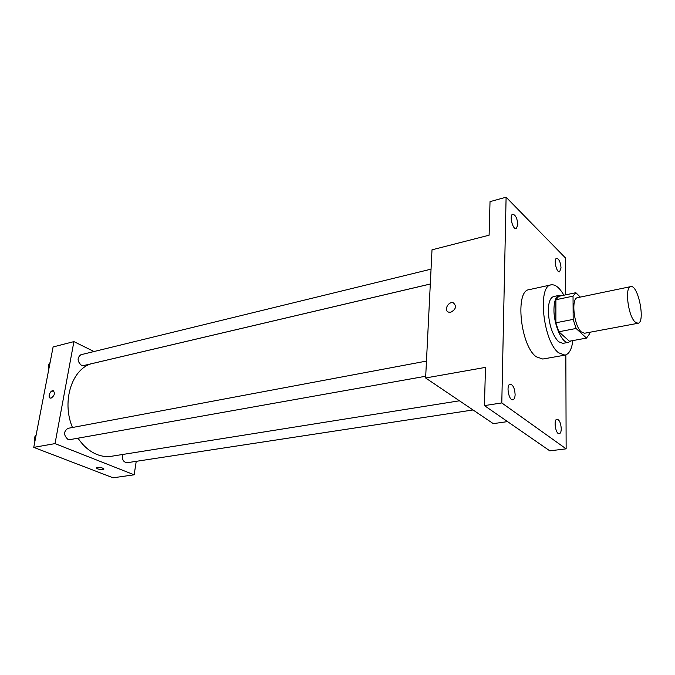 <?xml version="1.0" encoding="UTF-8"?>
<svg xmlns="http://www.w3.org/2000/svg" width="675" height="675" viewBox="0 0 675 675"><rect width="100%" height="100%" fill="white"/><g stroke="black" fill="none" stroke-linecap="round" stroke-linejoin="round"><path stroke-width="1.01" d="M634.947 321.874C627.969 315.487 624.586 286.841 630.728 286.622C638.187 284.285 645.747 322.633 637.951 323.291L634.947 321.874M637.951 323.291L584.575 333.248L581.327 331.94C573.877 325.865 570.864 298.029 577.564 297.667L630.728 286.622M586.499 338.082L569.413 341.221L558.824 331.762L576.104 328.472L586.499 338.082L589.191 334.378L589.165 332.395M580.306 297.093L575.851 292.705L573.033 296.156L573.168 319.402L576.104 328.472M573.033 296.156L555.896 299.734L555.879 322.785L573.168 319.402M558.824 331.762L555.879 322.785M555.896 299.734L558.807 296.3L575.851 292.705M561.76 295.675L559.28 295.346C555.913 296.384 554.133 301.075 553.964 309.428C553.66 324.861 562.368 344.216 568.544 342.335L570.822 340.959M568.544 342.335L562.916 343.364L558.512 341.702C552.31 334.901 548.902 324.532 548.286 310.584C548.48 302.257 550.285 297.574 553.686 296.527L559.28 295.346M572.856 340.588C571.75 349.262 569.118 354.105 564.958 355.134L558.512 352.738C543.139 341.28 537.266 285.643 551.112 284.858C555.322 284.234 559.583 287.693 563.878 295.228M564.958 355.134L542.759 359.041L536.144 356.721C520.408 345.507 514.822 290.571 529.09 289.668L551.112 284.858M561.035 267.958L559.592 271.814C556.445 272.877 553.365 258.719 556.656 258.314C559.069 258.998 560.528 262.204 561.035 267.958M561.246 428.735C561.187 431.738 560.528 433.409 559.28 433.738C555.635 434.59 553.272 419.318 557.018 419.175C559.423 419.833 560.832 423.014 561.246 428.735M515.118 394.571C515 397.642 514.249 399.364 512.857 399.735C508.663 400.79 505.896 384.455 510.216 384.159C513.076 384.834 514.713 388.311 515.118 394.571M517.835 224.75L516.232 228.648C512.671 229.956 509.026 214.836 512.764 214.237C515.607 214.945 517.295 218.447 517.835 224.75M565.658 294.848L565.549 258.044L506.098 197.201L501.795 402.933L566.139 448.85L565.844 354.89M506.098 197.201L490.025 201.639L489.105 235.195L432.008 249.826L425.621 377.975L485.485 367.377L484.439 405.608L501.795 402.933M450.782 312.238L448.571 312.12C443.399 310.492 448.504 300.822 453.431 302.906C456.823 306.239 455.937 309.352 450.782 312.238C455.937 309.352 456.823 306.248 453.431 302.906L453.431 302.906C448.504 300.822 443.399 310.5 448.571 312.128M484.439 405.608L549.804 450.841L566.139 448.85M425.621 377.975L493.29 423.638L507.558 421.605M459.439 400.79L111.561 456.249C106.751 457.009 101.874 456.418 96.93 454.477C89.632 451.499 83.32 446.065 78.005 438.185M72.453 427.494C61.088 400.562 72.647 367.073 93.251 363.319L430.304 284.032M122.723 454.477C121.829 459.354 123.263 462.113 127.027 462.738L473.023 409.961M430.304 283.998L83.616 365.563L81.363 365.276C77.186 361.277 77.026 357.767 80.89 354.738L431.047 269.156M425.706 376.237L69.922 439.627L67.972 439.408C63.501 435.232 63.484 431.544 67.913 428.347L426.457 361.091M94.011 351.532L73.904 341.618L55.029 443.61L134.156 474.795L136.232 461.337M55.029 443.61L33.75 447.373L53.097 346.958L73.904 341.618M51.089 398.123L50.313 398.123C47.317 397.524 50.422 389.812 53.274 390.766C55.249 393.238 54.515 395.693 51.089 398.123M33.75 447.373L113.079 477.799L134.156 474.795M103.958 468.99L103.908 469.117C102.6 469.8 100.465 469.707 97.495 468.83L96.339 467.741C99.723 467.007 102.246 467.471 103.908 469.117C102.6 469.808 100.465 469.707 97.495 468.83L96.289 467.868M50.119 398.056C48.457 394.681 49.511 392.251 53.274 390.766L53.477 390.833M36.577 432.245L34.99 440.952M34.881 441.509C34.045 438.843 34.433 436.641 36.062 434.911M50.633 359.741L49.039 368.018M48.87 368.921C48.052 366.306 48.431 364.222 49.992 362.661"/></g></svg>
